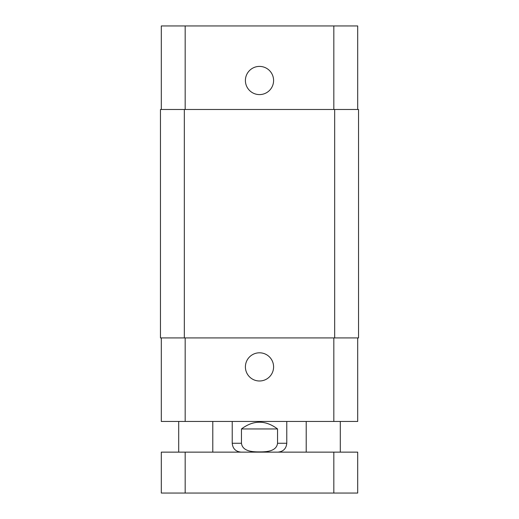 <?xml version="1.0" encoding="UTF-8"?>
<svg xmlns="http://www.w3.org/2000/svg" width="519" height="519" viewBox="0 0 519 519"><rect width="100%" height="100%" fill="white"/><g stroke="black" fill="none" stroke-linecap="round" stroke-linejoin="round"><path stroke-width="0.78" d="M185.173 493.05L357.695 493.05L357.695 452.133L161.305 452.133L161.305 493.05L185.173 493.05L185.173 452.133M161.305 452.133L161.305 493.05L161.305 452.133M277.542 428.954L277.542 443.271C276.471 451.575 266.072 451.906 259.5 451.9C252.928 451.906 242.529 451.575 241.458 443.271L241.458 428.954L277.542 428.954C265.514 419.955 253.486 419.955 241.458 428.954M245.403 366.901A14.097 14.097 0 0 1 266.545 354.691A14.097 14.097 0 0 1 266.545 379.104A14.097 14.097 0 0 1 245.403 366.901M245.403 80.503A14.097 14.097 0 0 1 266.545 68.294A14.097 14.097 0 0 1 266.545 92.706A14.097 14.097 0 0 1 245.403 80.503M357.695 109.483L357.695 25.95L161.305 25.95L161.305 109.483M357.695 337.921L357.695 421.454L161.305 421.454L161.305 337.921M334.677 337.921L358.545 337.921L358.545 109.483L160.455 109.483L160.455 337.921L334.677 337.921L334.677 109.483M358.545 337.921L358.545 109.483M333.827 452.133L333.827 493.05M286.773 421.454L286.773 443.271L277.542 443.271M241.458 443.271L232.227 443.271C232.752 448.656 235.704 451.608 241.088 452.133M185.173 337.921L185.173 421.454M333.827 337.921L333.827 421.454M185.173 109.483L185.173 25.95M333.827 109.483L333.827 25.95M184.323 337.921L184.323 109.483M212.79 452.133L212.79 421.454M178.698 452.133L178.698 421.454M340.302 452.133L340.302 421.454M306.21 452.133L306.21 421.454M286.773 443.271C286.248 448.656 283.296 451.608 277.912 452.133M232.227 421.454L232.227 443.271"/></g></svg>
